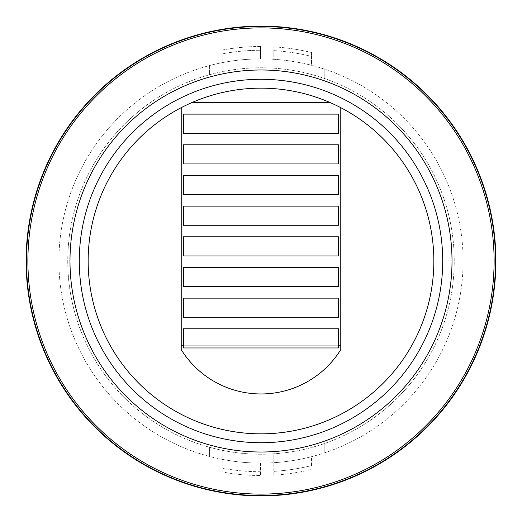<?xml version="1.0" encoding="UTF-8"?>
<svg xmlns="http://www.w3.org/2000/svg" width="522" height="522" viewBox="0 0 522 522"><rect width="100%" height="100%" fill="white"/><g stroke="black" fill="none" stroke-linecap="round" stroke-linejoin="round"><path stroke-width="0.39" stroke-dasharray="2.61 1.96" d="M181.225 107.662L181.225 349.642A93.96 93.96 0 0 0 340.775 349.642L340.775 107.662A172.854 172.854 0 0 0 93.099 302.062A172.854 172.854 0 0 0 428.901 302.062A172.854 172.854 0 0 0 340.775 107.662M261 79.285A181.715 181.715 0 0 0 79.285 261A181.715 181.715 0 0 0 261 442.715A181.715 181.715 0 0 0 442.715 261A181.715 181.715 0 0 0 261 79.285M261 463.105A202.105 202.105 0 0 0 463.105 261A202.105 202.105 0 0 0 261 58.895A202.105 202.105 0 0 0 58.895 261A202.105 202.105 0 0 0 324.821 452.763A202.105 202.105 0 0 0 260.556 58.895A202.105 202.105 0 0 0 222.881 62.523A202.105 202.105 0 0 1 260.556 58.895L260.556 50.256A210.744 210.744 0 0 0 222.881 53.733L222.881 62.523A202.105 202.105 0 0 0 209.59 65.544L209.59 74.724A193.238 193.238 0 0 1 454.238 261A193.238 193.238 0 0 1 261 454.238A193.238 193.238 0 0 1 67.762 261A193.238 193.238 0 0 1 324.821 78.607A193.238 193.238 0 0 1 260.556 454.238A193.238 193.238 0 0 1 209.59 74.724L209.59 65.544A202.105 202.105 0 0 0 222.881 459.477L222.881 472.097A214.509 214.509 0 0 0 260.556 475.509L260.556 463.105A202.105 202.105 0 0 1 222.881 459.477L222.881 472.097A214.509 214.509 0 0 0 260.556 475.509L260.556 463.105A202.105 202.105 0 0 0 261 463.105M340.775 345.212L181.225 345.212M311.523 52.52A214.509 214.509 0 0 0 273.854 46.876L273.854 59.306A202.105 202.105 0 0 1 311.523 65.315L311.523 52.52A214.509 214.509 0 0 0 273.854 46.876L273.854 59.306A202.105 202.105 0 0 1 311.523 65.315L311.523 52.52M222.881 450.44L222.881 459.477A202.105 202.105 0 0 0 260.556 463.105A202.105 202.105 0 0 1 222.881 459.477L222.881 450.44M311.523 465.598L311.523 456.685A202.105 202.105 0 0 1 273.854 462.694A202.105 202.105 0 0 0 311.523 456.685L311.523 465.598A210.744 210.744 0 0 1 273.854 471.353A210.744 210.744 0 0 0 311.523 465.598M273.854 475.124L273.854 462.694L273.854 475.124A214.509 214.509 0 0 0 311.523 469.48A214.509 214.509 0 0 1 273.854 475.124M260.556 46.491L260.556 50.256A210.744 210.744 0 0 0 222.881 53.733L222.881 62.523A202.105 202.105 0 0 1 260.556 58.895L260.556 46.491A214.509 214.509 0 0 0 222.881 49.903A214.509 214.509 0 0 1 260.556 46.491M324.821 443.393L324.821 452.763L324.821 443.393M324.821 69.237L324.821 78.607L324.821 69.237M209.59 447.276L209.59 456.456L209.59 447.276M273.854 453.814L273.854 462.694L273.854 453.814M273.854 50.647A210.744 210.744 0 0 1 311.523 56.402A210.744 210.744 0 0 0 273.854 50.647M260.556 471.744A210.744 210.744 0 0 1 222.881 468.267A210.744 210.744 0 0 0 260.556 471.744M330.185 102.599A172.854 172.854 0 0 0 191.815 102.599L330.185 102.599A172.854 172.854 0 0 0 191.815 102.599M338.563 345.212L183.437 345.212M338.563 347.959L338.563 328.808L183.437 328.808L183.437 347.959L338.563 347.959M183.437 317.285L338.563 317.285L338.563 298.14L183.437 298.14L183.437 317.285M183.437 286.617L338.563 286.617L338.563 267.473L183.437 267.473L183.437 286.617M338.563 114.122L183.437 114.122L183.437 133.267L338.563 133.267L338.563 114.122M338.563 163.941L338.563 144.79L183.437 144.79L183.437 163.941L338.563 163.941M338.563 194.608L338.563 175.464L183.437 175.464L183.437 194.608L338.563 194.608M338.563 225.276L338.563 206.131L183.437 206.131L183.437 225.276L338.563 225.276M338.563 255.95L338.563 236.799L183.437 236.799L183.437 255.95L338.563 255.95"/><path stroke-width="0.78" d="M181.225 107.662L181.225 349.642A93.96 93.96 0 0 0 340.775 349.642L340.775 107.662A172.854 172.854 0 0 0 93.099 302.062A172.854 172.854 0 0 0 428.901 302.062A172.854 172.854 0 0 0 340.775 107.662M261 79.285A181.715 181.715 0 0 0 79.285 261A181.715 181.715 0 0 0 261 442.715A181.715 181.715 0 0 0 442.715 261A181.715 181.715 0 0 0 261 79.285M261 495.9A234.9 234.9 0 0 0 495.9 261A234.9 234.9 0 0 0 261 26.1A234.9 234.9 0 0 0 26.1 261A234.9 234.9 0 0 0 261 495.9M340.775 345.212L338.563 345.212M183.437 345.212L181.225 345.212M338.563 347.959L338.563 328.808L183.437 328.808L183.437 347.959L338.563 347.959M183.437 317.285L338.563 317.285L338.563 298.14L183.437 298.14L183.437 317.285M183.437 286.617L338.563 286.617L338.563 267.473L183.437 267.473L183.437 286.617M191.815 102.599L330.185 102.599M338.563 114.122L183.437 114.122L183.437 133.267L338.563 133.267L338.563 114.122M338.563 163.941L338.563 144.79L183.437 144.79L183.437 163.941L338.563 163.941M338.563 194.608L338.563 175.464L183.437 175.464L183.437 194.608L338.563 194.608M338.563 225.276L338.563 206.131L183.437 206.131L183.437 225.276L338.563 225.276M338.563 255.95L338.563 236.799L183.437 236.799L183.437 255.95L338.563 255.95M261 494.106A233.106 233.106 0 0 0 494.106 261A233.106 233.106 0 0 0 261 27.894A233.106 233.106 0 0 0 27.894 261A233.106 233.106 0 0 0 261 494.106M261 26.472A234.528 234.528 0 0 1 495.528 261A234.528 234.528 0 0 1 261 495.528A234.528 234.528 0 0 1 26.472 261A234.528 234.528 0 0 1 261 26.472M261 452.013A191.013 191.013 0 0 0 452.013 261A191.013 191.013 0 0 0 261 69.987A191.013 191.013 0 0 0 69.987 261A191.013 191.013 0 0 0 261 452.013"/></g></svg>
